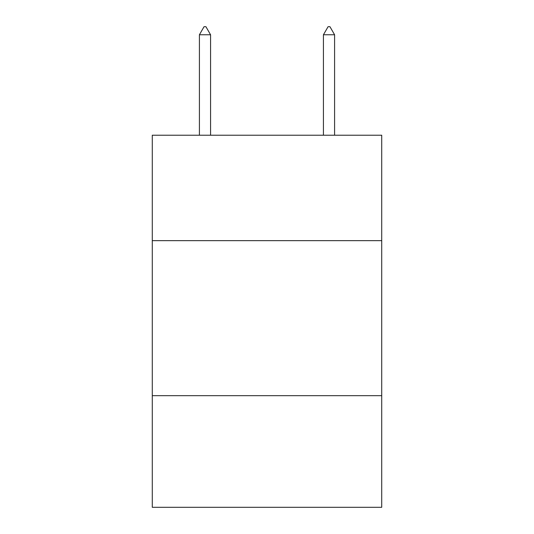 <?xml version="1.0" encoding="UTF-8"?>
<svg xmlns="http://www.w3.org/2000/svg" width="534" height="534" viewBox="0 0 534 534"><rect width="100%" height="100%" fill="white"/><g stroke="black" fill="none" stroke-linecap="round" stroke-linejoin="round"><path stroke-width="0.8" d="M381.723 240.647L381.723 135.222L152.277 135.222L152.277 240.647L381.723 240.647L381.723 507.3L152.277 507.3L152.277 240.647M381.723 395.674L152.277 395.674M210.57 34.763L205.917 26.7L204.055 26.7L199.409 34.763L210.57 34.763L210.57 135.222M199.409 34.763L199.409 135.222M328.083 26.7L329.945 26.7L334.591 34.763L323.43 34.763L328.083 26.7M334.591 135.222L334.591 34.763M323.43 135.222L323.43 34.763"/></g></svg>
